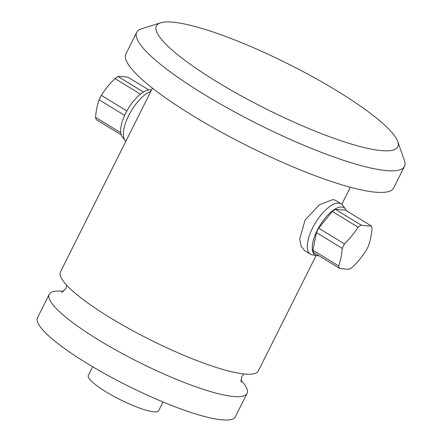 <?xml version="1.0" encoding="UTF-8"?>
<svg xmlns="http://www.w3.org/2000/svg" width="442" height="442" viewBox="0 0 442 442"><rect width="100%" height="100%" fill="white"/><g stroke="black" fill="none" stroke-linecap="round" stroke-linejoin="round"><path stroke-width="0.66" d="M247.067 393.408A110.638 20.542 26.6 0 1 234.348 396.562A110.638 20.542 -153.4 0 1 118.169 351.307A110.638 20.542 -153.4 0 1 49.217 294.328L37.531 317.665A110.638 20.542 -153.4 0 0 106.478 374.645A110.638 20.542 -153.4 0 0 222.663 419.9A110.638 20.542 26.6 0 0 235.382 416.745L247.067 393.408A110.638 20.542 26.6 0 0 240.791 380.015M63.703 291.333A110.638 20.542 26.6 0 0 61.935 291.173A110.638 20.542 -153.4 0 0 49.217 294.328M316.124 255.504L258.31 370.954A110.638 20.542 26.6 0 1 245.592 374.114A110.638 20.542 -153.4 0 1 129.407 328.859A110.638 20.542 -153.4 0 1 60.46 271.88L152.457 88.162M310.378 254.172A29.503 12.022 121.4 0 1 313.991 225.337A29.503 12.022 121.4 0 1 338.743 203.082A29.503 12.022 -58.6 0 1 341.152 203.828L335.279 200.237L332.997 199.569L319.406 204.74L305.102 220.028L299.704 238.879L301.085 246.216L304.505 250.586L310.378 254.172A29.503 12.022 121.4 0 0 312.245 254.857L316.897 255.631A27.713 11.293 121.4 0 0 317.4 255.691A27.713 11.293 -58.6 0 0 318.815 255.653M150.877 91.323A29.503 12.022 121.4 0 0 129.346 114.279A29.503 12.022 121.4 0 0 125.009 140.407A29.503 12.022 121.4 0 0 125.848 141.307M136.711 32.305L125.893 53.907A149.727 27.802 -153.4 0 0 219.204 131.02A149.727 27.802 -153.4 0 0 376.44 192.264A149.727 27.802 26.6 0 0 393.651 187.994L404.469 166.391A149.727 27.802 26.6 0 0 404.408 160.485L397.717 141.501A134.976 25.061 26.6 0 0 302.516 71.295A134.976 25.061 26.6 0 0 171.91 22.1A134.976 25.061 -153.4 0 0 160.684 22.807L141.473 28.818A149.727 27.802 -153.4 0 0 136.711 32.305A149.727 27.802 -153.4 0 0 230.022 109.417A149.727 27.802 -153.4 0 0 387.253 170.662A149.727 27.802 26.6 0 0 404.469 166.391M397.717 141.501A134.976 25.061 26.6 0 1 382.253 150.678A134.976 25.061 -153.4 0 1 229.702 89.367A134.976 25.061 -153.4 0 1 160.684 22.807M341.152 203.828A29.503 12.022 -58.6 0 1 342.611 205.182L345.423 208.967A27.713 11.293 -58.6 0 1 346.318 210.668M316.897 255.631A27.713 11.293 121.4 0 1 317.483 229.879A27.713 11.293 121.4 0 1 341.788 206.994A27.713 11.293 -58.6 0 1 345.423 208.967M371.225 225.89L345.445 210.132L335.384 209.353A27.045 11.017 121.4 0 0 332.307 211.431L318.693 228.183A27.045 11.017 121.4 0 0 316.461 232.641L312.903 250.178A27.045 11.017 121.4 0 0 313.748 252.553L339.528 268.316A95.218 17.68 26.6 0 0 345.08 269.023A95.218 17.68 26.6 0 0 349.589 269.095A27.045 11.017 -58.6 0 0 352.666 267.018A95.218 82.577 -19.5 0 0 366.28 250.26A27.045 11.017 -58.6 0 0 368.512 245.807A95.218 64.897 -124 0 0 372.07 228.271A27.045 11.017 -58.6 0 0 371.225 225.89A95.218 17.68 -153.4 0 1 366.716 225.823A95.218 17.68 -153.4 0 1 361.164 225.111A27.045 11.017 121.4 0 0 358.086 227.188A95.218 82.577 160.5 0 1 344.473 243.945A27.045 11.017 121.4 0 0 342.241 248.398A95.218 64.897 56 0 1 338.683 265.935A27.045 11.017 121.4 0 0 339.528 268.316M318.693 228.183L344.473 243.945M316.461 232.641L342.241 248.398M312.903 250.178L338.683 265.935M335.384 209.353L361.164 225.111M332.307 211.431L358.086 227.188M151.495 90.085L150.722 89.953A27.713 11.293 -58.6 0 0 150.219 89.892A27.713 11.293 121.4 0 0 128.092 108.848A27.713 11.293 121.4 0 0 122.202 136.617L125.009 140.407M143.429 92.019L118.031 76.494A95.218 17.68 26.6 0 1 122.539 76.565A95.218 17.68 26.6 0 1 128.092 77.273L148.805 89.936M118.031 76.494A27.045 11.017 121.4 0 0 114.959 78.571A95.218 82.577 -19.5 0 0 101.34 95.323L126.887 110.942M101.34 95.323A27.045 11.017 121.4 0 0 99.107 99.781L124.65 115.39M99.107 99.781A95.218 64.897 -124 0 0 95.555 117.318A27.045 11.017 121.4 0 0 96.4 119.694L121.307 134.921M95.555 117.318L120.788 132.738M114.959 78.571L140.423 94.135M163.032 401.988L158.65 410.74A39.338 7.304 26.6 0 1 154.125 411.861A39.338 7.304 -153.4 0 1 112.82 395.772A39.338 7.304 -153.4 0 1 88.301 375.512L92.687 366.761M66.742 285.272L65.841 288.593L61.709 292.51M243.824 373.949L241.68 376.717L241.05 382.319M341.776 204.281L350.313 187.237"/></g></svg>

